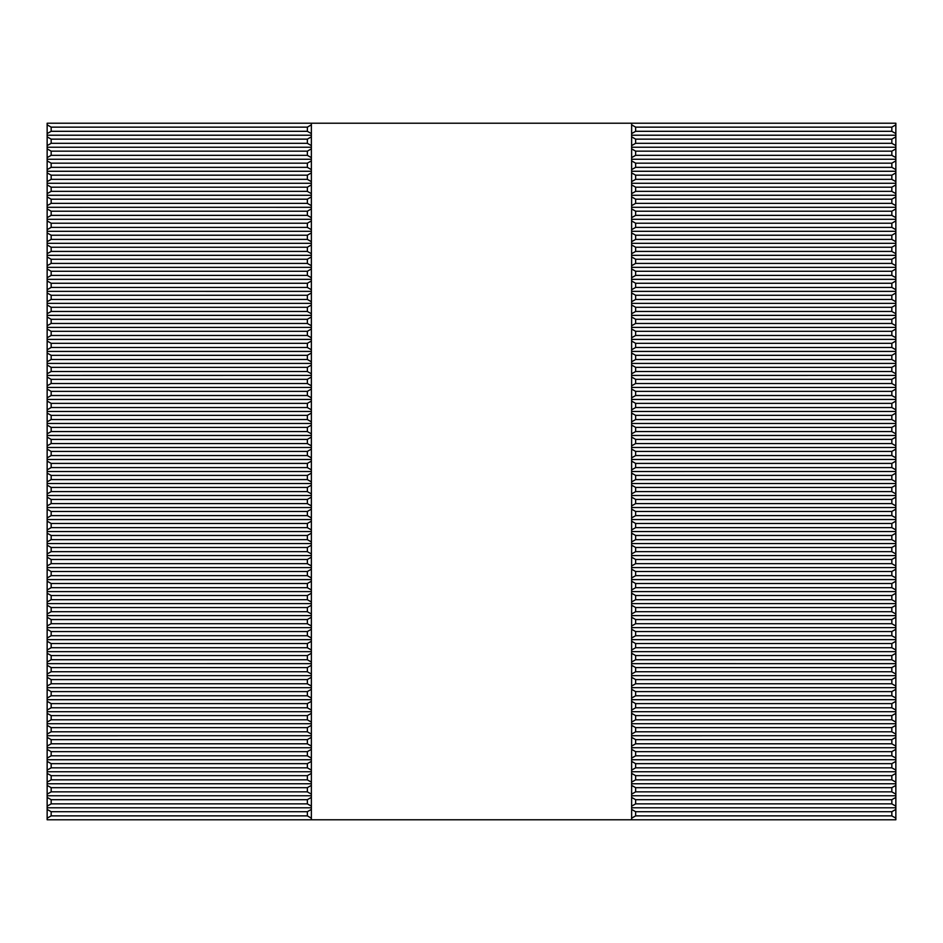 <?xml version="1.0" encoding="UTF-8"?>
<svg xmlns="http://www.w3.org/2000/svg" width="943" height="943" viewBox="0 0 943 943"><rect width="100%" height="100%" fill="white"/><g stroke="black" fill="none" stroke-linecap="round" stroke-linejoin="round"><path stroke-width="1.41" d="M311.367 339.386L47.15 339.397L145.234 339.397L47.15 339.386L47.15 337.783L51.158 335.472L307.359 335.472L311.367 337.783L311.367 341.012L307.359 343.323L51.158 343.323L47.15 341.012L47.15 339.386M895.85 339.386L631.633 339.386L631.633 337.783L635.641 335.472L891.842 335.472L895.85 337.783L895.85 341.012L891.842 343.323L635.641 343.323L631.633 341.012L631.633 339.397L737.721 339.397L631.633 339.386M895.85 363.42L631.633 363.42L734.668 363.42L631.633 363.42L631.633 361.806L635.641 359.495L891.842 359.495L895.85 361.806L895.85 363.42L800.819 363.42L895.85 363.42L895.85 365.024L891.842 367.346L635.641 367.346L631.633 365.024L631.633 363.42M311.367 363.42L47.15 363.42L47.15 361.806L51.158 359.495L307.359 359.495L311.367 361.806L311.367 365.024L307.359 367.346L51.158 367.346L47.15 365.024L47.15 363.42M779.236 387.432L631.633 387.443L631.633 385.817L635.641 383.506L891.842 383.506L895.85 385.817L895.85 387.443L779.236 387.432M186.738 387.432L47.15 387.443L47.15 385.817L51.158 383.506L307.359 383.506L311.367 385.817L311.367 387.443L186.738 387.432M635.641 371.495L891.842 371.495L895.85 373.805L895.85 375.42L631.633 375.432L740.231 375.42L631.633 375.42L631.633 373.805L635.641 371.495L635.641 367.346M51.158 371.495L307.359 371.495L311.367 373.805L311.367 375.42L47.15 375.432L47.15 373.805L51.158 371.495L51.158 367.346M635.641 347.484L891.842 347.484L895.85 349.794L895.85 351.409L631.633 351.409L733.949 351.409L631.633 351.409L631.633 349.794L635.641 347.484L635.641 343.323M51.158 347.484L307.359 347.484L311.367 349.794L311.367 351.397L209.051 351.409L311.367 351.409L47.15 351.409L47.15 349.794L51.158 347.484L51.158 343.323M311.367 327.386L47.15 327.386L155.949 327.386L47.15 327.386L47.15 325.771L51.158 323.461L307.359 323.461L311.367 325.771L311.367 327.386L194.564 327.386L311.367 327.386L311.367 329.001L307.359 331.311L307.359 335.472M307.359 319.3L51.158 319.3L47.15 316.989L47.15 313.76L51.158 311.449L307.359 311.449L311.367 313.76L311.367 315.375L47.15 315.375L311.367 315.375L311.367 316.989L307.359 319.3L307.359 323.461M51.158 323.461L51.158 319.3M311.367 375.42L311.367 377.035L307.359 379.345L307.359 383.506M307.359 379.345L51.158 379.345L47.15 377.035L47.15 375.432M51.158 383.506L51.158 379.345M311.367 351.409L311.367 353.024L307.359 355.334L307.359 359.495M307.359 355.334L51.158 355.334L47.15 353.024L47.15 351.409M51.158 359.495L51.158 355.334M307.359 367.346L307.359 371.495M307.359 343.323L307.359 347.484M307.359 331.311L51.158 331.311L47.15 329.001L47.15 327.386M51.158 335.472L51.158 331.311M895.85 327.386L631.633 327.386L748.436 327.386L631.633 327.386L631.633 325.771L635.641 323.461L891.842 323.461L895.85 325.771L895.85 327.386L787.051 327.386L895.85 327.386L895.85 329.001L891.842 331.311L891.842 335.472M891.842 319.3L635.641 319.3L631.633 316.989L631.633 313.76L635.641 311.449L891.842 311.449L895.85 313.76L895.85 315.375L631.633 315.375L895.85 315.375L895.85 316.989L891.842 319.3L891.842 323.461M635.641 323.461L635.641 319.3M895.85 351.409L895.85 353.024L891.842 355.334L891.842 359.495M891.842 355.334L635.641 355.334L631.633 353.024L631.633 351.409M635.641 359.495L635.641 355.334M895.85 375.42L895.85 377.035L891.842 379.345L891.842 383.506M891.842 379.345L635.641 379.345L631.633 377.035L631.633 375.432M635.641 383.506L635.641 379.345M891.842 367.346L891.842 371.495M891.842 343.323L891.842 347.484M891.842 331.311L635.641 331.311L631.633 329.001L631.633 327.386M635.641 335.472L635.641 331.311M631.633 651.648L895.85 651.648L791.849 651.648L895.85 651.648L895.85 653.263L891.842 655.574L635.641 655.574L631.633 653.263L631.633 651.66L743.638 651.648L631.633 651.66L631.633 650.033L635.641 647.723L891.842 647.723L895.85 650.033L895.85 651.66M199.362 651.648L47.15 651.66L47.15 650.033L51.158 647.723L307.359 647.723L311.367 650.033L311.367 651.648L199.362 651.648L311.367 651.66L199.374 651.66M895.85 675.671L631.633 675.671L733.713 675.671L631.633 675.671L631.633 674.056L635.641 671.746L891.842 671.746L895.85 674.056L895.85 677.286L891.842 679.597L635.641 679.597L631.633 677.286L631.633 675.671M209.287 675.671L47.15 675.671L47.15 674.056L51.158 671.746L307.359 671.746L311.367 674.056L311.367 675.671L209.287 675.671M895.85 699.694L631.633 699.694L631.633 698.079L635.641 695.769L891.842 695.769L895.85 698.079L895.85 701.309L891.842 703.619L635.641 703.619L631.633 701.309L631.633 699.694M311.367 699.694L47.15 699.682L47.15 698.079L51.158 695.769L307.359 695.769L311.367 698.079L311.367 701.309L307.359 703.619L51.158 703.619L47.15 701.309L47.15 699.682L151.151 699.694L47.15 699.694M635.641 683.758L891.842 683.758L895.85 686.068L895.85 687.683L631.633 687.683L735.905 687.683L631.633 687.683L631.633 686.068L635.641 683.758L635.641 679.597M51.158 683.758L307.359 683.758L311.367 686.068L311.367 687.683L47.15 687.683L47.15 686.068L51.158 683.758L51.158 679.597L47.15 677.286L47.15 675.671L141.226 675.671L47.15 675.671M891.842 667.585L635.641 667.585L631.633 665.275L631.633 663.672L895.85 663.66L799.581 663.66L895.85 663.672L895.85 665.275L891.842 667.585L891.842 671.746M307.359 667.585L51.158 667.585L47.15 665.275L47.15 663.672L143.419 663.672L47.15 663.66L47.15 662.045L51.158 659.735L307.359 659.735L311.367 662.045L311.367 663.66L207.095 663.66L311.367 663.672L311.367 665.275L307.359 667.585L307.359 671.746M311.367 687.683L207.095 687.683L311.367 687.683L311.367 689.298L307.359 691.608L307.359 695.769M307.359 691.608L51.158 691.608L47.15 689.298L47.15 687.683L143.419 687.683L47.15 687.683M51.158 695.769L51.158 691.608M51.158 707.78L307.359 707.78L311.367 710.091L311.367 711.694L47.15 711.694L47.15 710.091L51.158 707.78L51.158 703.619M307.359 703.619L307.359 707.78M51.158 671.746L51.158 667.585M311.367 675.671L311.367 677.286L307.359 679.597L51.158 679.597M307.359 679.597L307.359 683.758M307.359 643.562L51.158 643.562L47.15 641.252L47.15 638.034L51.158 635.723L307.359 635.723L311.367 638.034L311.367 639.637L47.15 639.649L311.367 639.637L311.367 641.252L307.359 643.562L307.359 647.723M51.158 647.723L51.158 643.562M311.367 651.66L311.367 653.263L307.359 655.574L51.158 655.574L47.15 653.263L47.15 651.66M51.158 659.735L51.158 655.574M307.359 655.574L307.359 659.735M895.85 687.683L895.85 689.298L891.842 691.608L891.842 695.769M891.842 691.608L635.641 691.608L631.633 689.298L631.633 687.683M635.641 695.769L635.641 691.608M635.641 707.78L891.842 707.78L895.85 710.091L895.85 713.321L891.842 715.631L635.641 715.631L631.633 713.321L631.633 711.706L895.85 711.706L631.633 711.706L631.633 710.091L635.641 707.78L635.641 703.619M891.842 703.619L891.842 707.78M635.641 671.746L635.641 667.585M891.842 679.597L891.842 683.758M891.842 643.562L635.641 643.562L631.633 641.252L631.633 638.034L635.641 635.723L891.842 635.723L895.85 638.034L895.85 639.637L631.633 639.649L895.85 639.637L895.85 641.252L891.842 643.562L891.842 647.723M635.641 647.723L635.641 643.562M631.633 663.672L631.633 662.045L635.641 659.735L635.641 655.574M635.641 659.735L891.842 659.735L895.85 662.045L895.85 663.672M891.842 655.574L891.842 659.735M311.367 663.672L47.15 663.672M47.15 807.786L311.367 807.786L47.15 807.786L47.15 806.171L51.158 803.86L307.359 803.86L311.367 806.171L311.367 809.4L307.359 811.711L51.158 811.711L47.15 809.4L47.15 807.786L311.367 807.786M895.85 807.786L631.633 807.786L895.85 807.786L895.85 809.4L891.842 811.711L635.641 811.711L631.633 809.4L631.633 806.171L635.641 803.86L891.842 803.86L895.85 806.171L895.85 807.786L631.633 807.786M47.15 783.763L311.367 783.763L47.15 783.763L47.15 782.148L51.158 779.837L307.359 779.837L311.367 782.148L311.367 785.378L307.359 787.688L51.158 787.688L47.15 785.378L47.15 783.763L311.367 783.763M895.85 783.763L631.633 783.763L895.85 783.763L895.85 785.378L891.842 787.688L635.641 787.688L631.633 785.378L631.633 782.148L635.641 779.837L891.842 779.837L895.85 782.148L895.85 783.763L631.633 783.763M47.15 759.74L311.367 759.74L47.15 759.752L47.15 758.125L51.158 755.815L307.359 755.815L311.367 758.125L311.367 761.355L307.359 763.665L51.158 763.665L47.15 761.355L47.15 759.74L311.367 759.752M895.85 759.74L631.633 759.752L895.85 759.74L895.85 761.355L891.842 763.665L635.641 763.665L631.633 761.355L631.633 758.125L635.641 755.815L891.842 755.815L895.85 758.125L895.85 759.74L631.633 759.74M47.15 735.717L311.367 735.717L47.15 735.729L47.15 734.114L51.158 731.792L307.359 731.792L311.367 734.114L311.367 737.332L307.359 739.642L51.158 739.642L47.15 737.332L47.15 735.717L311.367 735.729M895.85 735.717L631.633 735.729L895.85 735.717L895.85 737.332L891.842 739.642L635.641 739.642L631.633 737.332L631.633 734.114L635.641 731.792L891.842 731.792L895.85 734.114L895.85 735.717L631.633 735.717M311.367 711.694L311.367 713.321L307.359 715.631L51.158 715.631L47.15 713.321L47.15 711.706L311.367 711.706L47.15 711.694M895.85 711.694L631.633 711.694M631.633 663.66L735.905 663.66L631.633 663.66M47.15 639.637L311.367 639.649M631.633 639.637L895.85 639.649M47.15 615.626L311.367 615.626L47.15 615.626L47.15 614.011L51.158 611.701L307.359 611.701L311.367 614.011L311.367 617.241L307.359 619.551L51.158 619.551L47.15 617.241L47.15 615.626L311.367 615.626M895.85 615.626L631.633 615.626L895.85 615.626L895.85 617.241L891.842 619.551L635.641 619.551L631.633 617.241L631.633 614.011L635.641 611.701L891.842 611.701L895.85 614.011L895.85 615.626L631.633 615.626M47.15 591.603L311.367 591.603L47.15 591.603L47.15 589.988L51.158 587.678L307.359 587.678L311.367 589.988L311.367 593.218L307.359 595.528L51.158 595.528L47.15 593.218L47.15 591.603L311.367 591.603M895.85 591.603L631.633 591.603L895.85 591.603L895.85 593.218L891.842 595.528L635.641 595.528L631.633 593.218L631.633 589.988L635.641 587.678L891.842 587.678L895.85 589.988L895.85 591.603L631.633 591.603M47.15 567.58L311.367 567.58L47.15 567.592L47.15 565.965L51.158 563.655L307.359 563.655L311.367 565.965L311.367 569.195L307.359 571.505L51.158 571.505L47.15 569.195L47.15 567.58L311.367 567.592M895.85 567.58L631.633 567.592L895.85 567.58L895.85 569.195L891.842 571.505L635.641 571.505L631.633 569.195L631.633 565.965L635.641 563.655L891.842 563.655L895.85 565.965L895.85 567.58L631.633 567.58M47.15 543.569L311.367 543.569L47.15 543.569L47.15 541.954L51.158 539.644L307.359 539.644L311.367 541.954L311.367 545.172L307.359 547.494L51.158 547.494L47.15 545.172L47.15 543.569L311.367 543.569M895.85 543.569L631.633 543.569L895.85 543.569L895.85 545.172L891.842 547.494L635.641 547.494L631.633 545.172L631.633 541.954L635.641 539.644L891.842 539.644L895.85 541.954L895.85 543.569L631.633 543.569M47.15 519.546L311.367 519.546L47.15 519.546L47.15 517.931L51.158 515.621L307.359 515.621L311.367 517.931L311.367 521.161L307.359 523.471L51.158 523.471L47.15 521.161L47.15 519.546L311.367 519.546M895.85 519.546L631.633 519.546L895.85 519.546L895.85 521.161L891.842 523.471L635.641 523.471L631.633 521.161L631.633 517.931L635.641 515.621L891.842 515.621L895.85 517.931L895.85 519.546L631.633 519.546M47.15 495.523L311.367 495.523L47.15 495.523L47.15 493.908L51.158 491.598L307.359 491.598L311.367 493.908L311.367 497.138L307.359 499.448L51.158 499.448L47.15 497.138L47.15 495.523L311.367 495.523M895.85 495.523L631.633 495.523L895.85 495.523L895.85 497.138L891.842 499.448L635.641 499.448L631.633 497.138L631.633 493.908L635.641 491.598L891.842 491.598L895.85 493.908L895.85 495.523L631.633 495.523M47.15 471.5L311.367 471.5L47.15 471.512L47.15 469.885L51.158 467.575L307.359 467.575L311.367 469.885L311.367 473.115L307.359 475.425L51.158 475.425L47.15 473.115L47.15 471.5L311.367 471.512M895.85 471.5L631.633 471.512L895.85 471.5L895.85 473.115L891.842 475.425L635.641 475.425L631.633 473.115L631.633 469.885L635.641 467.575L891.842 467.575L895.85 469.885L895.85 471.5L631.633 471.5M47.15 447.489L311.367 447.489L47.15 447.489L47.15 445.874L51.158 443.564L307.359 443.564L311.367 445.874L311.367 449.104L307.359 451.414L51.158 451.414L47.15 449.104L47.15 447.489M311.367 447.477L47.15 447.477M895.85 447.489L631.633 447.489L895.85 447.489L895.85 449.104L891.842 451.414L635.641 451.414L631.633 449.104L631.633 445.874L635.641 443.564L891.842 443.564L895.85 445.874L895.85 447.489M895.85 447.477L631.633 447.477M47.15 423.466L311.367 423.466L47.15 423.466L47.15 421.851L51.158 419.541L307.359 419.541L311.367 421.851L311.367 425.081L307.359 427.391L51.158 427.391L47.15 425.081L47.15 423.466L311.367 423.466M895.85 423.466L631.633 423.466L895.85 423.466L895.85 425.081L891.842 427.391L635.641 427.391L631.633 425.081L631.633 421.851L635.641 419.541L891.842 419.541L895.85 421.851L895.85 423.466L631.633 423.466M47.15 399.443L311.367 399.443L47.15 399.443L47.15 397.828L51.158 395.518L307.359 395.518L311.367 397.828L311.367 401.058L307.359 403.368L51.158 403.368L47.15 401.058L47.15 399.443L311.367 399.443M895.85 399.443L631.633 399.443L895.85 399.443L895.85 401.058L891.842 403.368L635.641 403.368L631.633 401.058L631.633 397.828L635.641 395.518L891.842 395.518L895.85 397.828L895.85 399.443L631.633 399.443M47.15 303.363L311.367 303.363L47.15 303.375L47.15 301.748L51.158 299.438L307.359 299.438L311.367 301.748L311.367 304.978L307.359 307.288L51.158 307.288L47.15 304.978L47.15 303.363L311.367 303.375M895.85 303.363L631.633 303.375L895.85 303.363L895.85 304.978L891.842 307.288L635.641 307.288L631.633 304.978L631.633 301.748L635.641 299.438L891.842 299.438L895.85 301.748L895.85 303.363L631.633 303.363M47.15 279.34L311.367 279.34L47.15 279.352L47.15 277.737L51.158 275.415L307.359 275.415L311.367 277.737L311.367 280.955L307.359 283.265L51.158 283.265L47.15 280.955L47.15 279.34L311.367 279.352M895.85 279.34L631.633 279.352L895.85 279.34L895.85 280.955L891.842 283.265L635.641 283.265L631.633 280.955L631.633 277.737L635.641 275.415L891.842 275.415L895.85 277.737L895.85 279.34L631.633 279.34M47.15 255.329L311.367 255.329L47.15 255.329L47.15 253.714L51.158 251.404L307.359 251.404L311.367 253.714L311.367 256.944L307.359 259.254L51.158 259.254L47.15 256.944L47.15 255.329L311.367 255.329M895.85 255.329L631.633 255.329L895.85 255.329L895.85 256.944L891.842 259.254L635.641 259.254L631.633 256.944L631.633 253.714L635.641 251.404L891.842 251.404L895.85 253.714L895.85 255.329L631.633 255.329M47.15 231.306L311.367 231.306L47.15 231.306L47.15 229.691L51.158 227.381L307.359 227.381L311.367 229.691L311.367 232.921L307.359 235.231L51.158 235.231L47.15 232.921L47.15 231.306L311.367 231.306M895.85 231.306L631.633 231.306L895.85 231.306L895.85 232.921L891.842 235.231L635.641 235.231L631.633 232.921L631.633 229.691L635.641 227.381L891.842 227.381L895.85 229.691L895.85 231.306L631.633 231.306M47.15 207.283L311.367 207.283L47.15 207.295L47.15 205.668L51.158 203.358L307.359 203.358L311.367 205.668L311.367 208.898L307.359 211.208L51.158 211.208L47.15 208.898L47.15 207.283L311.367 207.295M895.85 207.283L631.633 207.295L895.85 207.283L895.85 208.898L891.842 211.208L635.641 211.208L631.633 208.898L631.633 205.668L635.641 203.358L891.842 203.358L895.85 205.668L895.85 207.283L631.633 207.283M47.15 183.272L311.367 183.272L47.15 183.272L47.15 181.657L51.158 179.347L307.359 179.347L311.367 181.657L311.367 184.875L307.359 187.186L51.158 187.186L47.15 184.875L47.15 183.272M311.367 183.26L47.15 183.26M895.85 183.272L631.633 183.272L895.85 183.272L895.85 184.875L891.842 187.186L635.641 187.186L631.633 184.875L631.633 181.657L635.641 179.347L891.842 179.347L895.85 181.657L895.85 183.272M895.85 183.26L631.633 183.26M47.15 159.249L311.367 159.249L47.15 159.249L47.15 157.634L51.158 155.324L307.359 155.324L311.367 157.634L311.367 160.864L307.359 163.174L51.158 163.174L47.15 160.864L47.15 159.249L311.367 159.249M895.85 159.249L631.633 159.249L895.85 159.249L895.85 160.864L891.842 163.174L635.641 163.174L631.633 160.864L631.633 157.634L635.641 155.324L891.842 155.324L895.85 157.634L895.85 159.249L631.633 159.249M631.633 135.226L895.85 135.226L895.85 136.841L891.842 139.151L635.641 139.151L631.633 136.841L631.633 135.226L895.85 135.226L631.633 135.226L631.633 133.611L635.641 131.301L891.842 131.301L895.85 133.611L895.85 135.226M47.15 147.238L311.367 147.238L47.15 147.238L47.15 145.623L51.158 143.312L307.359 143.312L311.367 145.623L311.367 148.853L307.359 151.163L51.158 151.163L47.15 148.853L47.15 147.238L311.367 147.238M895.85 147.238L631.633 147.238L895.85 147.238L895.85 148.853L891.842 151.163L635.641 151.163L631.633 148.853L631.633 145.623L635.641 143.312L891.842 143.312L895.85 145.623L895.85 147.238L631.633 147.238M311.367 135.226L47.15 135.226L311.367 135.226L311.367 136.841L307.359 139.151L51.158 139.151L47.15 136.841L47.15 135.226L311.367 135.226L311.367 124.83L307.359 127.14L51.158 127.14L47.15 124.83L47.15 123.215L311.367 123.215L311.367 124.83M895.85 171.261L631.633 171.261L895.85 171.261L895.85 172.875L891.842 175.186L635.641 175.186L631.633 172.875L631.633 169.646L635.641 167.335L891.842 167.335L895.85 169.646L895.85 171.261L631.633 171.261M47.15 171.261L311.367 171.261L47.15 171.261L47.15 169.646L51.158 167.335L307.359 167.335L311.367 169.646L311.367 172.875L307.359 175.186L51.158 175.186L47.15 172.875L47.15 171.261L311.367 171.261M895.85 195.272L631.633 195.284L895.85 195.272L895.85 196.887L891.842 199.197L635.641 199.197L631.633 196.887L631.633 193.657L635.641 191.346L891.842 191.346L895.85 193.657L895.85 195.272L631.633 195.272M47.15 195.272L311.367 195.272L47.15 195.284L47.15 193.657L51.158 191.346L307.359 191.346L311.367 193.657L311.367 196.887L307.359 199.197L51.158 199.197L47.15 196.887L47.15 195.272L311.367 195.284M895.85 219.295L631.633 219.295L895.85 219.295L895.85 220.91L891.842 223.22L635.641 223.22L631.633 220.91L631.633 217.68L635.641 215.369L891.842 215.369L895.85 217.68L895.85 219.295L631.633 219.295M47.15 219.295L311.367 219.295L47.15 219.295L47.15 217.68L51.158 215.369L307.359 215.369L311.367 217.68L311.367 220.91L307.359 223.22L51.158 223.22L47.15 220.91L47.15 219.295L311.367 219.295M895.85 243.318L631.633 243.318L895.85 243.318L895.85 244.932L891.842 247.243L635.641 247.243L631.633 244.932L631.633 241.703L635.641 239.392L891.842 239.392L895.85 241.703L895.85 243.318L631.633 243.318M47.15 243.318L311.367 243.318L47.15 243.318L47.15 241.703L51.158 239.392L307.359 239.392L311.367 241.703L311.367 244.932L307.359 247.243L51.158 247.243L47.15 244.932L47.15 243.318L311.367 243.318M895.85 267.341L631.633 267.341L895.85 267.341L895.85 268.944L891.842 271.266L635.641 271.266L631.633 268.944L631.633 265.726L635.641 263.415L891.842 263.415L895.85 265.726L895.85 267.341L631.633 267.341M47.15 267.341L311.367 267.341L47.15 267.341L47.15 265.726L51.158 263.415L307.359 263.415L311.367 265.726L311.367 268.944L307.359 271.266L51.158 271.266L47.15 268.944L47.15 267.341L311.367 267.341M895.85 291.363L631.633 291.363L895.85 291.352L631.633 291.352L631.633 289.737L635.641 287.426L891.842 287.426L895.85 289.737L895.85 292.967L891.842 295.277L635.641 295.277L631.633 292.967L631.633 291.363M47.15 291.352L311.367 291.352L47.15 291.352L47.15 289.737L51.158 287.426L307.359 287.426L311.367 289.737L311.367 291.363L47.15 291.352M311.367 291.363L311.367 292.967L307.359 295.277L51.158 295.277L47.15 292.967L47.15 291.363M631.633 315.375L895.85 315.375M311.367 315.375L47.15 315.375M205.279 339.397L311.367 339.397L205.279 339.397M895.85 387.443L895.85 389.046L891.842 391.357L635.641 391.357L631.633 389.046L631.633 387.443M311.367 387.443L311.367 389.046L307.359 391.357L51.158 391.357L47.15 389.046L47.15 387.443M895.85 411.454L631.633 411.454L895.85 411.454L895.85 413.069L891.842 415.38L635.641 415.38L631.633 413.069L631.633 409.84L635.641 407.529L891.842 407.529L895.85 409.84L895.85 411.454L631.633 411.454M47.15 411.454L311.367 411.454L47.15 411.454L47.15 409.84L51.158 407.529L307.359 407.529L311.367 409.84L311.367 413.069L307.359 415.38L51.158 415.38L47.15 413.069L47.15 411.454L311.367 411.454M895.85 435.477L631.633 435.477L895.85 435.477L895.85 437.092L891.842 439.403L635.641 439.403L631.633 437.092L631.633 433.863L635.641 431.552L891.842 431.552L895.85 433.863L895.85 435.477L631.633 435.477M47.15 435.477L311.367 435.477L47.15 435.477L47.15 433.863L51.158 431.552L307.359 431.552L311.367 433.863L311.367 437.092L307.359 439.403L51.158 439.403L47.15 437.092L47.15 435.477L311.367 435.477M895.85 459.489L631.633 459.5L895.85 459.489L895.85 461.103L891.842 463.414L635.641 463.414L631.633 461.103L631.633 457.885L635.641 455.563L891.842 455.563L895.85 457.885L895.85 459.489L631.633 459.489M47.15 459.489L311.367 459.489L47.15 459.5L47.15 457.885L51.158 455.563L307.359 455.563L311.367 457.885L311.367 461.103L307.359 463.414L51.158 463.414L47.15 461.103L47.15 459.489L311.367 459.5M895.85 483.511L631.633 483.523L895.85 483.511L895.85 485.126L891.842 487.437L635.641 487.437L631.633 485.126L631.633 481.897L635.641 479.586L891.842 479.586L895.85 481.897L895.85 483.511L631.633 483.511M47.15 483.511L311.367 483.511L47.15 483.523L47.15 481.897L51.158 479.586L307.359 479.586L311.367 481.897L311.367 485.126L307.359 487.437L51.158 487.437L47.15 485.126L47.15 483.511L311.367 483.523M895.85 507.534L631.633 507.534L895.85 507.534L895.85 509.149L891.842 511.46L635.641 511.46L631.633 509.149L631.633 505.919L635.641 503.609L891.842 503.609L895.85 505.919L895.85 507.534L631.633 507.534M47.15 507.534L311.367 507.534L47.15 507.534L47.15 505.919L51.158 503.609L307.359 503.609L311.367 505.919L311.367 509.149L307.359 511.46L51.158 511.46L47.15 509.149L47.15 507.534L311.367 507.534M895.85 531.557L631.633 531.557L895.85 531.557L895.85 533.172L891.842 535.483L635.641 535.483L631.633 533.172L631.633 529.942L635.641 527.632L891.842 527.632L895.85 529.942L895.85 531.557L631.633 531.557M47.15 531.557L311.367 531.557L47.15 531.557L47.15 529.942L51.158 527.632L307.359 527.632L311.367 529.942L311.367 533.172L307.359 535.483L51.158 535.483L47.15 533.172L47.15 531.557L311.367 531.557M895.85 555.58L631.633 555.58L895.85 555.568L631.633 555.568L631.633 553.965L635.641 551.643L891.842 551.643L895.85 553.965L895.85 557.183L891.842 559.494L635.641 559.494L631.633 557.183L631.633 555.58M47.15 555.568L311.367 555.568L47.15 555.568L47.15 553.965L51.158 551.643L307.359 551.643L311.367 553.965L311.367 555.58L47.15 555.568M311.367 555.58L311.367 557.183L307.359 559.494L51.158 559.494L47.15 557.183L47.15 555.58M895.85 579.591L631.633 579.591L895.85 579.591L895.85 581.206L891.842 583.517L635.641 583.517L631.633 581.206L631.633 577.976L635.641 575.666L891.842 575.666L895.85 577.976L895.85 579.591L631.633 579.591M47.15 579.591L311.367 579.591L47.15 579.591L47.15 577.976L51.158 575.666L307.359 575.666L311.367 577.976L311.367 581.206L307.359 583.517L51.158 583.517L47.15 581.206L47.15 579.591L311.367 579.591M895.85 603.614L631.633 603.614L895.85 603.614L895.85 605.229L891.842 607.54L635.641 607.54L631.633 605.229L631.633 601.999L635.641 599.689L891.842 599.689L895.85 601.999L895.85 603.614L631.633 603.614M47.15 603.614L311.367 603.614L47.15 603.614L47.15 601.999L51.158 599.689L307.359 599.689L311.367 601.999L311.367 605.229L307.359 607.54L51.158 607.54L47.15 605.229L47.15 603.614L311.367 603.614M895.85 627.637L631.633 627.637L895.85 627.637L895.85 629.252L891.842 631.562L635.641 631.562L631.633 629.252L631.633 626.022L635.641 623.712L891.842 623.712L895.85 626.022L895.85 627.637L631.633 627.637M47.15 627.637L311.367 627.637L47.15 627.637L47.15 626.022L51.158 623.712L307.359 623.712L311.367 626.022L311.367 629.252L307.359 631.562L51.158 631.562L47.15 629.252L47.15 627.637L311.367 627.637M895.85 723.717L631.633 723.717L895.85 723.717L895.85 725.32L891.842 727.642L635.641 727.642L631.633 725.32L631.633 722.102L635.641 719.792L891.842 719.792L895.85 722.102L895.85 723.717L631.633 723.717M47.15 723.717L311.367 723.717L47.15 723.717L47.15 722.102L51.158 719.792L307.359 719.792L311.367 722.102L311.367 725.32L307.359 727.642L51.158 727.642L47.15 725.32L47.15 723.717L311.367 723.717M895.85 747.728L631.633 747.74L895.85 747.728L895.85 749.343L891.842 751.654L635.641 751.654L631.633 749.343L631.633 746.113L635.641 743.803L891.842 743.803L895.85 746.113L895.85 747.728L631.633 747.728M47.15 747.728L311.367 747.728L47.15 747.74L47.15 746.113L51.158 743.803L307.359 743.803L311.367 746.113L311.367 749.343L307.359 751.654L51.158 751.654L47.15 749.343L47.15 747.728L311.367 747.74M895.85 771.751L631.633 771.751L895.85 771.751L895.85 773.366L891.842 775.676L635.641 775.676L631.633 773.366L631.633 770.136L635.641 767.826L891.842 767.826L895.85 770.136L895.85 771.751L631.633 771.751M47.15 771.751L311.367 771.751L47.15 771.751L47.15 770.136L51.158 767.826L307.359 767.826L311.367 770.136L311.367 773.366L307.359 775.676L51.158 775.676L47.15 773.366L47.15 771.751L311.367 771.751M895.85 795.774L631.633 795.774L895.85 795.774L895.85 797.389L891.842 799.699L635.641 799.699L631.633 797.389L631.633 794.159L635.641 791.849L891.842 791.849L895.85 794.159L895.85 795.774L631.633 795.774M47.15 795.774L311.367 795.774L47.15 795.774L47.15 794.159L51.158 791.849L307.359 791.849L311.367 794.159L311.367 797.389L307.359 799.699L51.158 799.699L47.15 797.389L47.15 795.774L311.367 795.774M895.85 819.785L631.633 819.785L631.633 818.182L635.641 815.872L891.842 815.872L895.85 818.182L895.85 819.785M311.367 819.785L47.15 819.785L47.15 818.182L51.158 815.872L307.359 815.872L311.367 818.182L311.367 819.785L631.633 819.785M47.15 135.226L47.15 133.611L51.158 131.301L307.359 131.301L311.367 133.611M891.842 799.699L891.842 803.86M635.641 803.86L635.641 799.699M891.842 775.676L891.842 779.837M635.641 779.837L635.641 775.676M891.842 751.654L891.842 755.815M635.641 755.815L635.641 751.654M891.842 727.642L891.842 731.792M635.641 731.792L635.641 727.642M891.842 391.357L891.842 395.518M635.641 395.518L635.641 391.357M891.842 607.54L891.842 611.701M635.641 611.701L635.641 607.54M891.842 583.517L891.842 587.678M635.641 587.678L635.641 583.517M891.842 559.494L891.842 563.655M635.641 563.655L635.641 559.494M891.842 535.483L891.842 539.644M635.641 539.644L635.641 535.483M891.842 511.46L891.842 515.621M635.641 515.621L635.641 511.46M891.842 487.437L891.842 491.598M635.641 491.598L635.641 487.437M891.842 463.414L891.842 467.575M635.641 467.575L635.641 463.414M891.842 439.403L891.842 443.564M635.641 443.564L635.641 439.403M891.842 415.38L891.842 419.541M635.641 419.541L635.641 415.38M891.842 295.277L891.842 299.438M635.641 299.438L635.641 295.277M891.842 271.266L891.842 275.415M635.641 275.415L635.641 271.266M891.842 247.243L891.842 251.404M635.641 251.404L635.641 247.243M891.842 223.22L891.842 227.381M635.641 227.381L635.641 223.22M891.842 199.197L891.842 203.358M635.641 203.358L635.641 199.197M891.842 175.186L891.842 179.347M635.641 179.347L635.641 175.186M891.842 151.163L891.842 155.324M635.641 155.324L635.641 151.163M635.641 143.312L635.641 139.151M891.842 139.151L891.842 143.312M635.641 167.335L635.641 163.174M891.842 163.174L891.842 167.335M635.641 191.346L635.641 187.186M891.842 187.186L891.842 191.346M635.641 215.369L635.641 211.208M891.842 211.208L891.842 215.369M635.641 239.392L635.641 235.231M891.842 235.231L891.842 239.392M635.641 263.415L635.641 259.254M891.842 259.254L891.842 263.415M635.641 287.426L635.641 283.265M891.842 283.265L891.842 287.426M635.641 311.449L635.641 307.288M891.842 307.288L891.842 311.449M635.641 407.529L635.641 403.368M891.842 403.368L891.842 407.529M635.641 431.552L635.641 427.391M891.842 427.391L891.842 431.552M635.641 455.563L635.641 451.414M891.842 451.414L891.842 455.563M635.641 479.586L635.641 475.425M891.842 475.425L891.842 479.586M635.641 503.609L635.641 499.448M891.842 499.448L891.842 503.609M635.641 527.632L635.641 523.471M891.842 523.471L891.842 527.632M635.641 551.643L635.641 547.494M891.842 547.494L891.842 551.643M635.641 575.666L635.641 571.505M891.842 571.505L891.842 575.666M635.641 599.689L635.641 595.528M891.842 595.528L891.842 599.689M635.641 623.712L635.641 619.551M891.842 619.551L891.842 623.712M891.842 631.562L891.842 635.723M635.641 635.723L635.641 631.562M635.641 719.792L635.641 715.631M891.842 715.631L891.842 719.792M635.641 743.803L635.641 739.642M891.842 739.642L891.842 743.803M635.641 767.826L635.641 763.665M891.842 763.665L891.842 767.826M635.641 791.849L635.641 787.688M891.842 787.688L891.842 791.849M895.85 397.828L895.85 389.046M895.85 806.171L895.85 797.389M895.85 782.148L895.85 773.366M895.85 758.125L895.85 749.343M895.85 734.114L895.85 725.32M895.85 686.068L895.85 677.286M895.85 662.045L895.85 653.263M895.85 638.034L895.85 629.252M895.85 614.011L895.85 605.229M895.85 589.988L895.85 581.206M895.85 565.965L895.85 557.183M895.85 541.954L895.85 533.172M895.85 517.931L895.85 509.149M895.85 493.908L895.85 485.126M895.85 469.885L895.85 461.103M895.85 445.874L895.85 437.092M895.85 421.851L895.85 413.069M895.85 373.805L895.85 365.024M895.85 349.794L895.85 341.012M895.85 325.771L895.85 316.989M895.85 301.748L895.85 292.967M895.85 277.737L895.85 268.944M895.85 253.714L895.85 244.932M895.85 229.691L895.85 220.91M895.85 205.668L895.85 196.887M895.85 181.657L895.85 172.875M895.85 157.634L895.85 148.853M895.85 145.623L895.85 136.841M895.85 169.646L895.85 160.864M895.85 193.657L895.85 184.875M895.85 217.68L895.85 208.898M895.85 241.703L895.85 232.921M895.85 265.726L895.85 256.944M895.85 289.737L895.85 280.955M895.85 313.76L895.85 304.978M895.85 337.783L895.85 329.001M895.85 361.806L895.85 353.024M895.85 385.817L895.85 377.035M895.85 409.84L895.85 401.058M895.85 433.863L895.85 425.081M895.85 457.885L895.85 449.104M895.85 481.897L895.85 473.115M895.85 505.919L895.85 497.138M895.85 529.942L895.85 521.161M895.85 553.965L895.85 545.172M895.85 577.976L895.85 569.195M895.85 601.999L895.85 593.218M895.85 626.022L895.85 617.241M895.85 650.033L895.85 641.252M895.85 674.056L895.85 665.275M895.85 698.079L895.85 689.298M895.85 710.091L895.85 701.309M895.85 722.102L895.85 713.321M895.85 746.113L895.85 737.332M895.85 770.136L895.85 761.355M895.85 794.159L895.85 785.378M631.633 797.389L631.633 806.171M631.633 773.366L631.633 782.148M631.633 749.343L631.633 758.125M631.633 725.32L631.633 734.114M631.633 701.309L631.633 710.091M631.633 677.286L631.633 686.068M631.633 653.263L631.633 662.045M631.633 629.252L631.633 638.034M631.633 605.229L631.633 614.011M631.633 581.206L631.633 589.988M631.633 557.183L631.633 565.965M631.633 533.172L631.633 541.954M631.633 509.149L631.633 517.931M631.633 485.126L631.633 493.908M631.633 461.103L631.633 469.885M631.633 437.092L631.633 445.874M631.633 413.069L631.633 421.851M631.633 389.046L631.633 397.828M631.633 365.024L631.633 373.805M631.633 341.012L631.633 349.794M631.633 316.989L631.633 325.771M631.633 292.967L631.633 301.748M631.633 268.944L631.633 277.737M631.633 244.932L631.633 253.714M631.633 220.91L631.633 229.691M631.633 196.887L631.633 205.668M631.633 172.875L631.633 181.657M631.633 148.853L631.633 157.634M631.633 136.841L631.633 145.623M631.633 160.864L631.633 169.646M631.633 184.875L631.633 193.657M631.633 208.898L631.633 217.68M631.633 232.921L631.633 241.703M631.633 256.944L631.633 265.726M631.633 280.955L631.633 289.737M631.633 304.978L631.633 313.76M631.633 329.001L631.633 337.783M631.633 353.024L631.633 361.806M631.633 377.035L631.633 385.817M631.633 401.058L631.633 409.84M631.633 425.081L631.633 433.863M631.633 449.104L631.633 457.885M631.633 473.115L631.633 481.897M631.633 497.138L631.633 505.919M631.633 521.161L631.633 529.942M631.633 545.172L631.633 553.965M631.633 569.195L631.633 577.976M631.633 593.218L631.633 601.999M631.633 617.241L631.633 626.022M631.633 641.252L631.633 650.033M631.633 665.275L631.633 674.056M631.633 689.298L631.633 698.079M631.633 713.321L631.633 722.102M631.633 737.332L631.633 746.113M631.633 761.355L631.633 770.136M631.633 785.378L631.633 794.159M631.633 124.83L631.633 123.215L895.85 123.215L895.85 124.83L891.842 127.14L635.641 127.14L631.633 124.83L631.633 133.611M631.633 809.4L631.633 818.182M311.367 818.182L311.367 809.4M311.367 145.623L311.367 136.841M311.367 157.634L311.367 148.853M311.367 169.646L311.367 160.864M311.367 181.657L311.367 172.875M311.367 193.657L311.367 184.875M311.367 205.668L311.367 196.887M311.367 217.68L311.367 208.898M311.367 229.691L311.367 220.91M311.367 241.703L311.367 232.921M311.367 253.714L311.367 244.932M311.367 265.726L311.367 256.944M311.367 277.737L311.367 268.944M311.367 289.737L311.367 280.955M311.367 301.748L311.367 292.967M311.367 313.76L311.367 304.978M311.367 325.771L311.367 316.989M311.367 337.783L311.367 329.001M311.367 349.794L311.367 341.012M311.367 361.806L311.367 353.024M311.367 373.805L311.367 365.024M311.367 385.817L311.367 377.035M311.367 397.828L311.367 389.046M311.367 409.84L311.367 401.058M311.367 421.851L311.367 413.069M311.367 433.863L311.367 425.081M311.367 445.874L311.367 437.092M311.367 457.885L311.367 449.104M311.367 469.885L311.367 461.103M311.367 481.897L311.367 473.115M311.367 493.908L311.367 485.126M311.367 505.919L311.367 497.138M311.367 517.931L311.367 509.149M311.367 529.942L311.367 521.161M311.367 541.954L311.367 533.172M311.367 553.965L311.367 545.172M311.367 565.965L311.367 557.183M311.367 577.976L311.367 569.195M311.367 589.988L311.367 581.206M311.367 601.999L311.367 593.218M311.367 614.011L311.367 605.229M311.367 626.022L311.367 617.241M311.367 638.034L311.367 629.252M311.367 650.033L311.367 641.252M311.367 662.045L311.367 653.263M311.367 674.056L311.367 665.275M311.367 686.068L311.367 677.286M311.367 698.079L311.367 689.298M311.367 710.091L311.367 701.309M311.367 722.102L311.367 713.321M311.367 734.114L311.367 725.32M311.367 746.113L311.367 737.332M311.367 758.125L311.367 749.343M311.367 770.136L311.367 761.355M311.367 782.148L311.367 773.366M311.367 794.159L311.367 785.378M311.367 806.171L311.367 797.389M47.15 809.4L47.15 818.182M51.158 815.872L51.158 811.711M47.15 785.378L47.15 794.159M51.158 791.849L51.158 787.688M47.15 761.355L47.15 770.136M51.158 767.826L51.158 763.665M47.15 737.332L47.15 746.113M51.158 743.803L51.158 739.642M47.15 701.309L47.15 710.091M47.15 617.241L47.15 626.022M51.158 623.712L51.158 619.551M47.15 593.218L47.15 601.999M51.158 599.689L51.158 595.528M47.15 569.195L47.15 577.976M51.158 575.666L51.158 571.505M47.15 545.172L47.15 553.965M51.158 551.643L51.158 547.494M47.15 521.161L47.15 529.942M51.158 527.632L51.158 523.471M47.15 497.138L47.15 505.919M51.158 503.609L51.158 499.448M47.15 473.115L47.15 481.897M51.158 479.586L51.158 475.425M47.15 449.104L47.15 457.885M51.158 455.563L51.158 451.414M47.15 425.081L47.15 433.863M51.158 431.552L51.158 427.391M47.15 401.058L47.15 409.84M51.158 407.529L51.158 403.368M47.15 304.978L47.15 313.76M51.158 311.449L51.158 307.288M47.15 280.955L47.15 289.737M51.158 287.426L51.158 283.265M47.15 256.944L47.15 265.726M51.158 263.415L51.158 259.254M47.15 232.921L47.15 241.703M51.158 239.392L51.158 235.231M47.15 208.898L47.15 217.68M51.158 215.369L51.158 211.208M47.15 184.875L47.15 193.657M51.158 191.346L51.158 187.186M47.15 160.864L47.15 169.646M51.158 167.335L51.158 163.174M51.158 143.312L51.158 139.151M47.15 136.841L47.15 145.623M51.158 155.324L51.158 151.163M47.15 148.853L47.15 157.634M51.158 179.347L51.158 175.186M47.15 172.875L47.15 181.657M51.158 203.358L51.158 199.197M47.15 196.887L47.15 205.668M51.158 227.381L51.158 223.22M47.15 220.91L47.15 229.691M51.158 251.404L51.158 247.243M47.15 244.932L47.15 253.714M51.158 275.415L51.158 271.266M47.15 268.944L47.15 277.737M51.158 299.438L51.158 295.277M47.15 292.967L47.15 301.748M47.15 329.001L47.15 337.783M47.15 316.989L47.15 325.771M47.15 353.024L47.15 361.806M47.15 341.012L47.15 349.794M47.15 377.035L47.15 385.817M47.15 365.024L47.15 373.805M51.158 395.518L51.158 391.357M47.15 389.046L47.15 397.828M51.158 419.541L51.158 415.38M47.15 413.069L47.15 421.851M51.158 443.564L51.158 439.403M47.15 437.092L47.15 445.874M51.158 467.575L51.158 463.414M47.15 461.103L47.15 469.885M51.158 491.598L51.158 487.437M47.15 485.126L47.15 493.908M51.158 515.621L51.158 511.46M47.15 509.149L47.15 517.931M51.158 539.644L51.158 535.483M47.15 533.172L47.15 541.954M51.158 563.655L51.158 559.494M47.15 557.183L47.15 565.965M51.158 587.678L51.158 583.517M47.15 581.206L47.15 589.988M51.158 611.701L51.158 607.54M47.15 605.229L47.15 614.011M47.15 641.252L47.15 650.033M51.158 635.723L51.158 631.562M47.15 629.252L47.15 638.034M47.15 665.275L47.15 674.056M47.15 653.263L47.15 662.045M47.15 689.298L47.15 698.079M47.15 677.286L47.15 686.068M47.15 713.321L47.15 722.102M51.158 719.792L51.158 715.631M51.158 731.792L51.158 727.642M47.15 725.32L47.15 734.114M51.158 755.815L51.158 751.654M47.15 749.343L47.15 758.125M51.158 779.837L51.158 775.676M47.15 773.366L47.15 782.148M307.359 811.711L307.359 815.872M307.359 787.688L307.359 791.849M307.359 763.665L307.359 767.826M307.359 739.642L307.359 743.803M307.359 619.551L307.359 623.712M307.359 595.528L307.359 599.689M307.359 571.505L307.359 575.666M307.359 547.494L307.359 551.643M307.359 523.471L307.359 527.632M307.359 499.448L307.359 503.609M307.359 475.425L307.359 479.586M307.359 451.414L307.359 455.563M307.359 427.391L307.359 431.552M307.359 403.368L307.359 407.529M307.359 307.288L307.359 311.449M307.359 283.265L307.359 287.426M307.359 259.254L307.359 263.415M307.359 235.231L307.359 239.392M307.359 211.208L307.359 215.369M307.359 187.186L307.359 191.346M307.359 163.174L307.359 167.335M307.359 139.151L307.359 143.312M307.359 151.163L307.359 155.324M307.359 175.186L307.359 179.347M307.359 199.197L307.359 203.358M307.359 223.22L307.359 227.381M307.359 247.243L307.359 251.404M307.359 271.266L307.359 275.415M307.359 295.277L307.359 299.438M307.359 391.357L307.359 395.518M307.359 415.38L307.359 419.541M307.359 439.403L307.359 443.564M307.359 463.414L307.359 467.575M307.359 487.437L307.359 491.598M307.359 511.46L307.359 515.621M307.359 535.483L307.359 539.644M307.359 559.494L307.359 563.655M307.359 583.517L307.359 587.678M307.359 607.54L307.359 611.701M307.359 631.562L307.359 635.723M307.359 715.631L307.359 719.792M307.359 727.642L307.359 731.792M307.359 751.654L307.359 755.815M307.359 775.676L307.359 779.837M307.359 799.699L307.359 803.86M47.15 797.389L47.15 806.171M47.15 124.83L47.15 133.611M51.158 803.86L51.158 799.699M51.158 131.301L51.158 127.14M307.359 127.14L307.359 131.301M891.842 811.711L891.842 815.872M895.85 818.182L895.85 809.4M635.641 815.872L635.641 811.711M635.641 131.301L635.641 127.14M891.842 127.14L891.842 131.301M895.85 133.611L895.85 124.83M311.367 123.215L631.633 123.215"/></g></svg>
